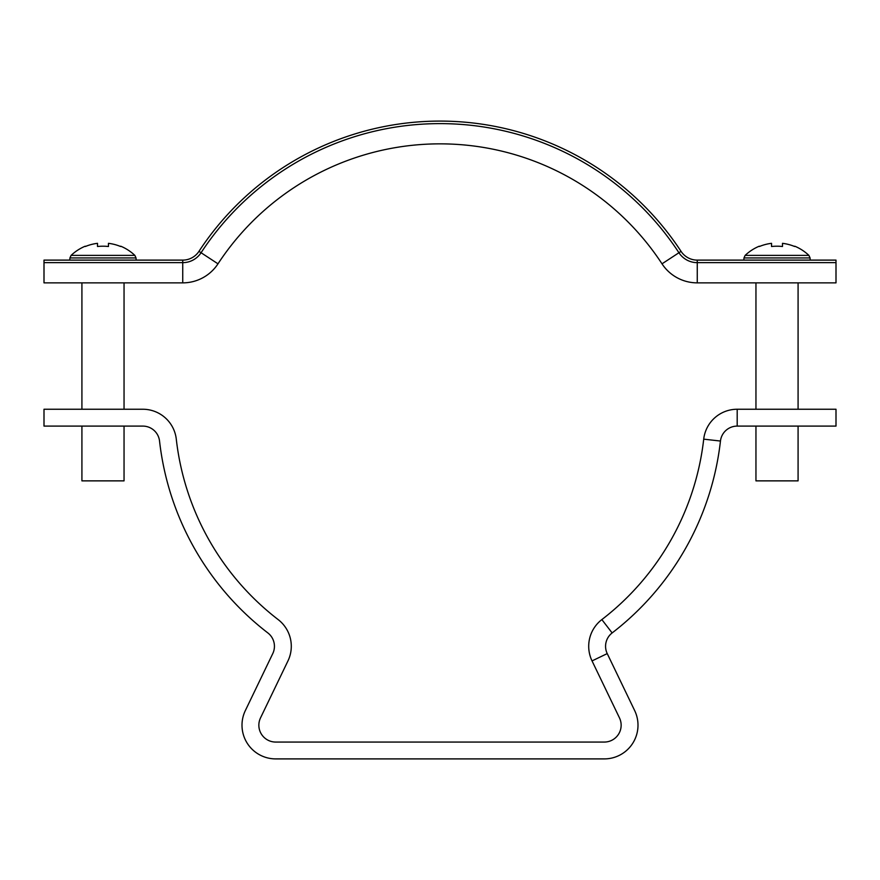 <?xml version="1.0" encoding="UTF-8"?>
<svg xmlns="http://www.w3.org/2000/svg" width="880" height="880" viewBox="0 0 880 880"><rect width="100%" height="100%" fill="white"/><g stroke="black" fill="none" stroke-linecap="round" stroke-linejoin="round"><path stroke-width="1.32" d="M607.233 653.598L592.042 660.913L619.476 717.893A16.852 16.852 0 0 1 604.296 742.06L275.704 742.06A16.852 16.852 0 0 1 260.524 717.893L287.958 660.913A33.704 33.704 0 0 0 278.146 619.586A265.408 265.408 0 0 1 176.286 439.153A33.704 33.704 0 0 0 142.802 409.244L44 409.244L44 426.096L142.802 426.096A16.852 16.852 0 0 1 159.544 441.045A282.26 282.26 0 0 0 267.861 632.94A16.852 16.852 0 0 1 272.767 653.598L245.333 710.589A33.704 33.704 0 0 0 275.704 758.901L604.296 758.901A33.704 33.704 0 0 0 634.667 710.589L607.233 653.598A16.852 16.852 0 0 1 612.139 632.94A282.26 282.26 0 0 0 720.456 441.045A16.852 16.852 0 0 1 737.198 426.096L836 426.096L836 409.244L737.198 409.244L737.198 426.096M592.042 660.913A33.704 33.704 0 0 1 601.854 619.586A265.408 265.408 0 0 0 703.714 439.153A33.704 33.704 0 0 1 737.198 409.244M697.257 260.117A19.382 19.382 0 0 1 681.043 251.35A288.156 288.156 0 0 0 198.957 251.35A19.382 19.382 0 0 1 182.743 260.117L44 260.117L44 282.865L182.743 282.865A42.13 42.13 0 0 0 217.987 263.824A265.408 265.408 0 0 1 662.013 263.824A42.13 42.13 0 0 0 697.257 282.865L836 282.865L836 262.647L697.257 262.647L697.257 282.865A42.13 42.13 0 0 1 662.013 263.824L678.931 252.736A21.901 21.901 0 0 0 697.257 262.647L697.257 260.117L836 260.117L836 262.647M198.957 251.35L201.069 252.736A21.901 21.901 0 0 1 182.743 262.647L44 262.647M182.743 260.117L182.743 282.865A42.13 42.13 0 0 0 217.987 263.824L201.069 252.736A285.626 285.626 0 0 1 678.931 252.736L681.043 251.35M136.147 260.117L136.037 257.939L69.916 257.939L71.104 255.387L134.86 255.387A46.343 46.343 0 0 0 120.725 246.202L120.725 246.202M81.917 426.096L81.917 480.865L124.047 480.865L124.047 426.096M108.46 246.499A46.233 41.371 180 0 0 97.504 246.499A46.233 41.371 180 0 1 108.46 246.499L108.46 243.331A46.013 46.013 0 0 1 120.582 246.499M85.382 246.499L85.382 246.499A46.013 46.013 0 0 1 97.504 243.331L97.504 246.499M71.104 255.387A46.343 46.343 0 0 1 85.239 246.202M810.194 260.117L810.084 257.939L743.963 257.939L745.14 255.387L808.896 255.387A46.343 46.343 0 0 0 794.761 246.202L794.761 246.202M755.953 426.096L755.953 480.865L798.083 480.865L798.083 426.096M782.496 246.499A46.233 41.371 180 0 0 771.54 246.499A46.233 41.371 180 0 1 782.496 246.499L782.496 243.331A46.013 46.013 0 0 1 794.618 246.499M759.418 246.499L759.418 246.499A46.013 46.013 0 0 1 771.54 243.331L771.54 246.499M745.14 255.387A46.343 46.343 0 0 1 759.275 246.202M703.714 439.153L720.456 441.045M601.854 619.586L612.139 632.94M69.916 257.939L69.806 260.117M81.917 409.244L81.917 282.865M124.047 409.244L124.047 282.865M136.037 257.939L134.86 255.387M743.963 257.939L743.853 260.117M755.953 409.244L755.953 282.865M798.083 409.244L798.083 282.865M810.084 257.939L808.896 255.387"/></g></svg>
